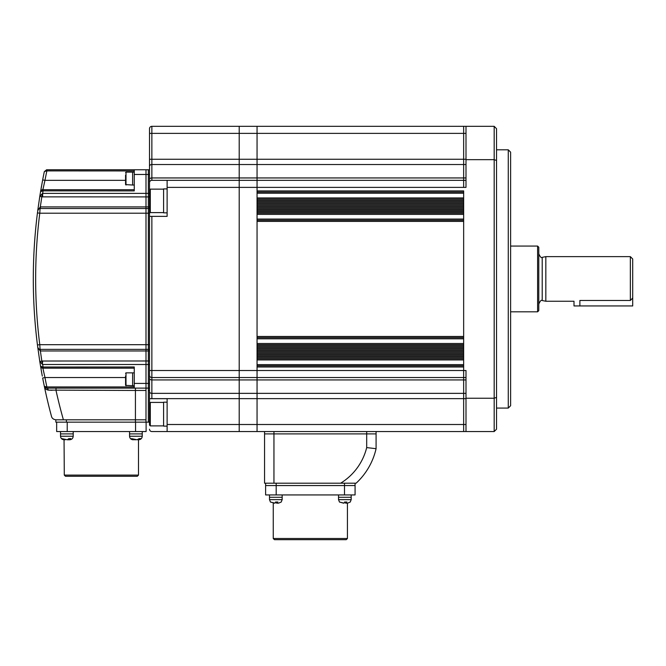 <?xml version="1.0" encoding="UTF-8"?>
<svg xmlns="http://www.w3.org/2000/svg" width="666" height="666" viewBox="0 0 666 666"><rect width="100%" height="100%" fill="white"/><g stroke="black" fill="none" stroke-linecap="round" stroke-linejoin="round"><path stroke-width="1" d="M508.266 149.808L510.614 152.156L510.614 405.727L508.266 408.075L508.266 149.808L496.528 149.808M496.528 397.411L494.18 398.226L494.18 126.332L496.528 128.68L496.528 429.204L494.18 431.551L494.18 398.226L466 398.226L466 370.504L463.653 370.504L463.653 377.547L463.653 370.504L257.051 370.504L257.051 431.551L463.653 431.551L463.653 377.547L257.051 377.547L257.051 431.551L466 431.551L466 398.226M496.528 160.473L494.18 159.657L466 159.657L466 126.332L257.051 126.332L257.051 190.901L463.653 190.901L463.653 370.504L463.653 366.983L257.051 366.983L257.051 377.547L239.202 377.547L239.202 431.551L257.051 431.551M466 180.336L257.051 180.336L257.051 187.379L463.653 187.379L463.653 180.336L463.653 187.379L466 187.379L466 159.657M494.18 431.551L466 431.551M494.18 126.332L466 126.332M463.653 180.336L463.653 126.332L463.653 180.336M466 377.547L463.653 377.547L463.653 431.551M463.653 337.637L257.051 337.637L463.653 337.637M463.653 192.074L257.051 192.074M463.653 199.117L257.051 199.117M257.051 200.291L257.051 201.465L463.653 201.465L463.653 200.291L257.051 200.291M463.653 202.639L257.051 202.639M463.653 203.813L257.051 203.813M463.653 204.986L257.051 204.986M463.653 206.16L257.051 206.16M463.653 207.334L257.051 207.334M463.653 208.508L257.051 208.508M463.653 209.682L257.051 209.682M463.653 210.856L257.051 210.856L257.051 212.029L463.653 212.029L463.653 210.856M463.653 213.203L257.051 213.203M463.653 220.246L257.051 220.246M257.051 221.42L257.051 336.463L463.653 336.463L463.653 221.42L257.051 221.42M463.653 344.68L257.051 344.68M257.051 345.854L257.051 347.028L463.653 347.028L463.653 345.854L257.051 345.854M463.653 348.201L257.051 348.201M463.653 349.375L257.051 349.375M463.653 350.549L257.051 350.549M463.653 351.723L257.051 351.723M463.653 352.897L257.051 352.897M463.653 354.071L257.051 354.071M463.653 355.244L257.051 355.244M463.653 356.418L257.051 356.418L257.051 357.592L463.653 357.592L463.653 356.418M463.653 358.766L257.051 358.766M463.653 365.809L257.051 365.809M149.517 398.684L149.517 216.375L167.124 216.375L167.124 180.336L151.865 180.336A2.348 2.348 0 0 0 149.517 182.684L149.517 128.68A2.348 2.348 0 0 1 151.865 126.332L239.202 126.332L239.202 431.551L167.124 431.551L167.124 398.684L149.517 398.684L149.517 425.108L150.3 425.89L163.603 425.89M167.124 180.336L239.202 180.336L239.202 187.379L257.051 187.379L257.051 370.504L239.202 370.504L239.202 377.547L151.865 377.547L151.865 379.936L466 379.936M239.202 180.336L257.051 180.336L257.051 126.332L239.202 126.332L239.202 180.336M376.082 431.551L376.082 448.693L366.691 447.594L366.691 433.899L273.951 433.899L376.082 433.899L366.691 433.899L366.691 431.551M265.617 494.938L265.617 485.547L355.07 485.547L265.617 485.547L265.617 494.938L355.07 494.938L355.07 483.2L356.127 483.2L264.56 483.2L264.56 433.899L273.951 433.899L273.951 483.2M376.082 448.693A67.383 67.383 0 0 1 356.127 483.2A67.383 67.383 0 0 0 376.082 448.693M264.56 431.551L264.56 433.899L273.951 433.899L273.951 431.551M134.257 170.937L46.379 170.896L44.314 171.637L46.612 169.763L145.996 169.763L145.996 388.111L148.343 388.111L148.343 422.161L149.517 422.161M149.517 169.763L148.343 169.763L148.343 174.467L148.343 169.763L145.996 169.763L145.996 208.508L148.343 208.508L148.343 213.203L39.777 213.203L40.077 208.508L145.996 208.508L145.996 349.375L148.343 349.375L148.343 388.111L149.517 388.111M40.002 348.268L40.077 349.375L145.996 349.375L145.996 422.161L148.343 422.161L148.343 213.203L148.343 349.375L149.517 349.375M149.517 213.203L148.343 213.203L148.343 174.467L148.343 208.508L149.517 208.508M145.996 422.161L55.836 422.161L55.836 419.813L63.403 419.813L56.011 419.813C53.48 419.488 51.965 418.331 51.482 416.333A528.263 528.263 0 0 1 44.314 386.247L46.803 388.111M145.996 419.813L135.431 419.813L135.431 390.459L48.243 390.11A2.348 1.648 90 0 0 46.612 388.111L145.996 388.111L145.996 419.813L66.4 419.813L66.4 422.161M41.875 373.743L40.559 366.2A528.263 528.263 0 0 1 39.81 361.621L37.446 344.971A528.263 528.263 0 0 1 37.446 212.912L39.777 213.203A525.915 525.915 0 0 0 39.777 344.68L149.517 344.68M37.937 209.882L37.446 212.912M149.517 196.903L41.816 196.861L40.077 208.508A2.348 2.348 0 0 0 37.746 210.548A2.348 2.348 0 0 1 40.077 208.508L39.036 208.749L37.746 210.548L40.285 206.918L37.746 210.548L39.81 196.254A528.263 528.263 0 0 1 40.559 191.683L42.666 179.895L44.972 180.336L42.874 189.727L134.257 189.727M41.467 186.388L41.175 188.07M40.876 189.81L40.709 190.767M149.517 194.139L149.517 174.467L134.257 174.467L134.257 190.901L42.682 190.867L40.559 191.683L43.015 189.027M134.257 368.156L42.874 368.156L40.559 366.2L40.701 367.074M41.5 371.645L41.792 373.268M47.086 398.842L47.611 401.082M47.461 400.433L47.344 399.933M46.162 389.31L48.243 390.11C45.987 389.61 44.672 388.328 44.314 386.247L46.612 388.111L56.019 388.111L56.019 390.459A517.698 517.698 0 0 0 63.403 419.813L135.431 419.813L135.431 422.161M134.257 388.111L134.257 366.983L42.682 367.016L40.559 366.2A2.348 2.348 0 0 0 42.874 368.156L44.972 377.547A525.915 525.915 0 0 0 46.853 386.938L134.257 386.938M149.517 350.974L40.393 350.974L41.816 361.022L149.517 360.98M44.189 183.708L44.555 182.118M134.257 174.467L134.257 169.763M44.489 386.78L44.314 386.247A528.263 528.263 0 0 0 51.482 416.333C51.965 418.331 53.48 419.488 56.011 419.813M48.243 390.11L52.131 390.284M46.612 388.111L46.379 386.988L44.314 386.247A528.263 528.263 0 0 1 42.666 377.988L44.972 377.547L125.566 377.547M46.379 386.988L46.853 386.938L46.853 388.111M149.517 364.51L42.657 364.51L39.81 361.621L41.816 361.022A4.695 0.558 84 0 1 42.366 364.46L42.657 360.98M40.393 349.375L40.285 350.965L37.762 347.436M33.3 278.937A528.263 528.263 0 0 0 37.446 344.971L39.777 344.68L40.077 349.375A2.348 2.348 0 0 1 37.746 347.336A2.348 2.348 0 0 0 40.077 349.375L40.285 350.965M42.366 193.423A4.695 0.558 96 0 1 41.816 196.861L39.81 196.254L42.657 193.373L149.517 193.373M41.192 191.042L40.559 191.683A528.263 528.263 0 0 0 39.81 196.254A528.263 528.263 0 0 1 40.559 191.683A2.348 2.348 0 0 1 42.874 189.727L41.317 190.318M44.314 171.637L44.314 171.637A528.263 528.263 0 0 0 42.666 179.895A528.263 528.263 0 0 1 44.314 171.637L46.612 169.763L46.379 170.896M39.81 361.621A528.263 528.263 0 0 0 40.559 366.2A528.263 528.263 0 0 1 39.81 361.621A528.263 528.263 0 0 0 40.559 366.2M42.308 376.099A528.263 528.263 0 0 1 41.317 370.629A528.263 528.263 0 0 0 42.308 376.099A528.263 528.263 0 0 1 41.317 370.629A528.263 528.263 0 0 0 42.308 376.099M40.393 208.508L40.393 206.91L149.517 206.91M42.657 196.903L42.657 193.373A525.915 525.915 0 0 1 43.074 190.901L43.074 189.727M39.968 210.073L39.885 211.422M43.074 368.156L43.074 366.983A525.915 525.915 0 0 1 42.657 364.51M42.874 368.156L42.682 367.016M125.566 180.336L44.972 180.336A525.915 525.915 0 0 1 46.853 170.937L46.853 169.763M42.682 190.867L42.874 189.727A2.348 2.348 0 0 0 40.559 191.683A528.263 528.263 0 0 0 39.81 196.254M125.566 175.2L125.566 184.599L132.609 185.031L132.609 177.872L132.609 185.031L134.257 185.031M134.257 172.119L132.609 172.119L132.609 177.872L132.609 172.119L125.999 172.119L125.999 185.031M125.566 375.94L125.566 385.339L132.609 385.764L132.609 378.613L132.609 385.764L134.257 385.764M134.257 372.852L132.609 372.852L132.609 378.613L132.609 372.852L125.999 372.852L125.999 385.764M138.486 475.099L137.313 476.273L65.468 476.273L64.294 475.099L138.486 475.099L138.486 439.768L140.659 438.628L139.119 438.628L137.063 439.768L131.552 438.628L133.2 439.768M146.112 431.551L146.112 422.161L146.112 431.551L56.66 431.551L56.66 422.161L56.66 431.551M146.112 422.161L135.548 422.161L135.548 431.551M64.294 475.099L64.053 439.768L65.243 439.768M138.603 439.768L137.554 439.718M134.241 439.718L135.781 439.768M129.562 431.551L129.562 433.899L142.241 433.899L142.241 436.247C142.033 438.386 140.859 439.56 138.719 439.768C140.859 439.56 142.033 438.386 142.241 436.247L129.562 436.247C129.77 438.386 130.944 439.56 133.083 439.768M133.333 439.768L134.241 439.543M129.562 436.247L129.562 433.899L142.241 433.899L142.241 436.247M69.655 439.768L70.771 438.628L68.806 438.628L67.308 439.768L61.821 438.628L64.094 439.768M60.531 431.551L60.531 433.899L73.21 433.899L73.21 436.247C73.002 438.386 71.828 439.56 69.689 439.768M68.498 439.11L68.498 439.768L69.264 439.768M67.208 439.768L68.365 439.768M73.21 436.247L60.531 436.247L60.531 433.899L73.21 433.899L73.21 431.551M347.436 538.494L346.262 539.668L274.425 539.668L273.251 538.494L347.436 538.494L347.436 503.155M366.691 447.594A57.992 57.992 0 0 1 340.634 483.2L344.505 483.2L344.505 494.938M265.617 483.2L265.617 485.547L265.617 483.2M350.258 502.022L347.577 503.155L346.437 503.155L346.886 502.022L344.572 502.022L344.122 503.155L339.452 502.022L343.506 503.155M345.146 502.022L345.596 503.155L347.186 503.155M338.519 494.938L338.519 497.286L351.198 497.286L351.198 499.633L338.519 499.633L339.502 502.081M346.212 502.131L346.437 503.155M345.82 502.147L345.82 503.155M338.519 499.633L338.519 497.286L351.198 497.286L351.198 499.633L350.216 502.081L351.198 499.633M281.235 502.022L278.546 503.155L277.414 503.155L277.855 502.022L275.541 502.022L275.091 503.155L270.429 502.022L274.475 503.155M276.115 502.022L276.565 503.155L278.163 503.155M269.489 499.633L269.489 494.938L269.489 497.286L282.168 497.286L282.168 499.633L269.489 499.633L270.471 502.081L269.489 499.633L269.489 497.286L282.168 497.286L282.168 494.938M277.181 502.131L277.414 503.155M276.798 502.147L276.798 503.155M149.517 207.617L149.517 216.375M134.257 383.416L149.517 383.416L149.517 370.504L239.202 370.504L239.202 187.379L167.124 187.379M149.517 429.204A2.348 2.348 0 0 0 151.865 431.551L167.124 431.551M151.865 377.547A2.348 2.348 0 0 1 149.517 375.199A2.348 2.348 0 0 0 151.865 377.547L151.865 216.375M167.124 402.181L163.603 402.181L163.603 426.132L167.124 426.132M150.3 212.612L150.3 189.136L149.517 189.918L149.517 211.83L150.3 212.612L163.603 212.612M167.124 188.903L163.603 188.903L163.603 212.854L167.124 212.854M538.786 253.821C540.201 257.001 541.341 258.175 542.216 257.342L542.216 300.541L545.829 301.248L545.829 256.635L630.352 256.635L630.352 300.458L632.7 298.018L632.7 258.982L630.352 256.635M537.612 246.07L538.786 247.244L538.786 310.639L537.612 311.813L537.612 246.07L510.614 246.07M632.7 298.018L632.7 305.944L579.878 305.944L579.878 300.458C572.302 301.315 572.302 301.315 579.878 300.458L630.352 300.458M579.878 305.944L574 305.944L574 301.248L545.829 301.248M466 177.947L151.865 177.947L151.865 180.336M466 164.527L151.865 164.527L151.865 177.947A2.348 1.557 0 0 0 149.517 179.504M466 159.249L151.865 159.249L151.865 164.527A2.348 1.757 0 0 0 149.517 166.292M466 133.375L151.865 133.375L151.865 159.249L149.517 159.249M466 393.356L151.865 393.356L151.865 398.634L466 398.634M466 424.508L167.124 424.508M463.653 193.248L257.051 193.248M463.653 197.944L257.051 197.944M463.653 214.377L257.051 214.377M463.653 219.072L257.051 219.072M463.653 338.811L257.051 338.811M463.653 343.506L257.051 343.506M463.653 359.94L257.051 359.94M463.653 364.635L257.051 364.635M44.314 386.247A528.263 528.263 0 0 1 42.666 377.988M145.996 390.459L135.431 390.459L135.431 388.111M67.224 431.551L67.224 422.161M276.182 494.938L276.182 483.2M149.517 398.634L151.865 398.684M149.517 378.38A2.348 1.557 0 0 0 151.865 379.936L151.865 393.356A2.348 1.757 0 0 1 149.517 391.591M151.865 126.332L151.865 133.375L149.517 133.375M148.343 390.459L149.517 390.459M163.603 402.414L150.3 402.414L150.3 425.89M496.528 408.075L508.266 408.075M125.999 172.119L125.566 172.544M125.999 372.852L125.566 373.285M60.531 436.247C60.739 438.386 61.921 439.56 64.053 439.768C61.921 439.56 60.739 438.386 60.531 436.247M142.241 431.551L142.241 433.899M273.251 538.494L273.251 503.155M351.198 494.938L351.198 497.286L351.198 494.938M281.185 502.081L282.168 499.633M150.3 402.414L149.517 403.196M150.3 189.136L163.603 189.136M537.612 311.813L510.614 311.813M542.216 257.342L545.829 256.635M542.216 300.541C541.341 299.708 540.201 300.882 538.786 304.062"/></g></svg>
